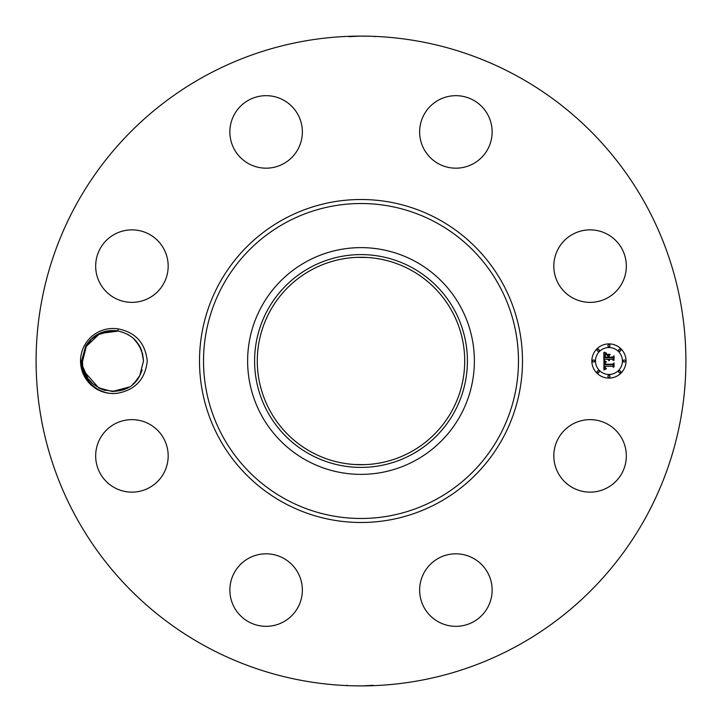 <?xml version="1.0" encoding="UTF-8"?>
<svg xmlns="http://www.w3.org/2000/svg" width="722" height="722" viewBox="0 0 722 722"><rect width="100%" height="100%" fill="white"/><g stroke="black" fill="none" stroke-linecap="round" stroke-linejoin="round"><path stroke-width="1.08" d="M205.238 646.127A324.9 324.9 0 0 1 75.873 205.238A324.9 324.9 0 0 1 516.762 75.873A324.9 324.9 0 0 1 646.127 516.762A324.9 324.9 0 0 1 205.238 646.127M359.962 36.1L348.925 36.678M350.459 36.271L349.385 36.308M367.597 36.163L364.511 36.118M369.935 36.226L361 36.1M362.038 685.9L373.075 685.322M371.541 685.729L372.615 685.692M354.403 685.837L357.489 685.882M352.065 685.774L361 685.9M118.408 393.066C135.673 389.555 145.284 378.87 147.252 361C145.293 343.149 135.691 332.463 118.426 328.934L117.731 330.902A30.459 30.459 0 0 0 116.007 330.685C102.966 329.692 92.867 334.818 85.701 346.055L81.586 360.892C80.476 379.79 99.672 396.64 118.408 393.066A32.508 32.508 0 0 1 84.519 345.414A32.508 32.508 0 0 1 118.426 328.934M558.259 438.507A36.253 36.253 0 0 1 607.455 424.076A36.253 36.253 0 0 1 621.886 473.271A36.253 36.253 0 0 1 572.699 487.702A36.253 36.253 0 0 1 558.259 438.507M466.096 624.864A36.253 36.253 0 0 1 421.097 600.28A36.253 36.253 0 0 1 445.682 555.29A36.253 36.253 0 0 1 490.671 579.865A36.253 36.253 0 0 1 466.096 624.864M248.729 621.886A36.253 36.253 0 0 1 234.298 572.699A36.253 36.253 0 0 1 283.493 558.259A36.253 36.253 0 0 1 297.924 607.455A36.253 36.253 0 0 1 248.729 621.886M97.136 466.096A36.253 36.253 0 0 1 121.72 421.097A36.253 36.253 0 0 1 166.71 445.682A36.253 36.253 0 0 1 142.135 490.671A36.253 36.253 0 0 1 97.136 466.096M100.114 248.729A36.253 36.253 0 0 1 149.301 234.298A36.253 36.253 0 0 1 163.741 283.493A36.253 36.253 0 0 1 114.545 297.924A36.253 36.253 0 0 1 100.114 248.729M255.904 97.136A36.253 36.253 0 0 1 300.903 121.72A36.253 36.253 0 0 1 276.318 166.71A36.253 36.253 0 0 1 231.329 142.135A36.253 36.253 0 0 1 255.904 97.136M473.271 100.114A36.253 36.253 0 0 1 487.702 149.301A36.253 36.253 0 0 1 438.507 163.741A36.253 36.253 0 0 1 424.076 114.545A36.253 36.253 0 0 1 473.271 100.114M624.864 255.904A36.253 36.253 0 0 1 600.28 300.903A36.253 36.253 0 0 1 555.29 276.318A36.253 36.253 0 0 1 579.865 231.329A36.253 36.253 0 0 1 624.864 255.904M608.953 343.898A17.102 17.102 0 0 1 626.046 361A17.102 17.102 0 0 1 608.953 378.102A17.102 17.102 0 0 1 591.85 361A17.102 17.102 0 0 1 608.953 343.898M410.719 269.983A103.715 103.715 0 0 1 452.017 410.719A103.715 103.715 0 0 1 311.281 452.017A103.715 103.715 0 0 1 269.983 311.281A103.715 103.715 0 0 1 410.719 269.983M354.574 464.508L365.007 464.634M367.426 464.508L361 464.715M367.426 257.492L356.993 257.366M98.661 387.849L84.627 371.956L98.661 387.849L84.627 371.956L98.661 387.849L111.964 391.441M132.64 384.33L134.545 382.579M135.862 381.189L139.779 375.602L143.507 360.856C142.207 344.575 133.615 334.593 117.731 330.902M309.991 267.618A106.405 106.405 0 0 1 454.382 309.991A106.405 106.405 0 0 1 412.009 454.382A106.405 106.405 0 0 1 267.618 412.009A106.405 106.405 0 0 1 309.991 267.618M142.144 370.016L139.779 375.602L135.023 382.091L139.779 375.602L142.144 370.016L139.779 375.602L135.023 382.091L139.779 375.602L142.144 370.016L139.779 375.602L142.144 370.016L139.779 375.602L142.144 370.016L139.779 375.602L134.969 382.146L139.779 375.602L142.144 370.016L139.779 375.602L143.507 360.928L139.779 375.602L134.969 382.146L139.779 375.602L142.144 370.016L139.779 375.602C126.666 402.993 81.162 391.622 82.588 361.144L86.315 346.398L83.96 351.984L86.315 346.398L99.907 333.519L118.48 331.028L99.907 333.519L86.315 346.398L82.588 361.199L86.315 346.398L83.96 351.984L86.315 346.398L91.125 339.854L86.315 346.398L83.96 351.984L86.315 346.398L83.96 351.984L86.315 346.398L91.071 339.909L86.315 346.398L83.96 351.984L86.315 346.398L83.96 351.984L86.315 346.398L91.071 339.909L86.315 346.398L82.588 361.072M306.642 460.492A113.372 113.372 0 0 1 306.642 261.508A113.372 113.372 0 0 1 474.372 361A113.372 113.372 0 0 1 306.642 460.492M608.953 374.474A13.474 13.474 0 0 0 622.427 361A13.474 13.474 0 0 0 608.953 347.526A13.474 13.474 0 0 0 595.479 361A13.474 13.474 0 0 0 608.953 374.474M593.664 362.038A1.038 1.038 0 0 0 594.702 361A1.038 1.038 0 0 0 593.664 359.962A1.038 1.038 0 0 0 592.627 361A1.038 1.038 0 0 0 593.664 362.038M608.953 346.75A1.038 1.038 0 0 0 609.991 345.712A1.038 1.038 0 0 0 608.953 344.674A1.038 1.038 0 0 0 607.915 345.712A1.038 1.038 0 0 0 608.953 346.75M598.141 351.226A1.038 1.038 0 0 0 599.179 350.188A1.038 1.038 0 0 0 598.141 349.15A1.038 1.038 0 0 0 597.103 350.188A1.038 1.038 0 0 0 598.141 351.226M624.232 362.038A1.038 1.038 0 0 0 625.27 361A1.038 1.038 0 0 0 624.232 359.962A1.038 1.038 0 0 0 623.203 361A1.038 1.038 0 0 0 624.232 362.038M619.756 351.226A1.038 1.038 0 0 0 620.794 350.188A1.038 1.038 0 0 0 619.756 349.15A1.038 1.038 0 0 0 618.727 350.188A1.038 1.038 0 0 0 619.756 351.226M608.953 375.25A1.038 1.038 0 0 0 607.915 376.288A1.038 1.038 0 0 0 608.953 377.326A1.038 1.038 0 0 0 609.991 376.288A1.038 1.038 0 0 0 608.953 375.25M598.141 370.774A1.038 1.038 0 0 0 597.103 371.812A1.038 1.038 0 0 0 598.141 372.85A1.038 1.038 0 0 0 599.179 371.812A1.038 1.038 0 0 0 598.141 370.774M619.756 370.774A1.038 1.038 0 0 0 618.727 371.812A1.038 1.038 0 0 0 619.756 372.85A1.038 1.038 0 0 0 620.794 371.812A1.038 1.038 0 0 0 619.756 370.774M143.507 360.856L141.512 350.152M139.86 346.542L141.467 350.044L136.268 341.289L133.155 338.113L127.686 334.286M603.944 361.054L606.101 362.074L604.684 362.986L604.504 364.7L612.608 364.79L613.42 363.906L613.42 367.327L612.545 366.28L605.108 366.28L605.253 367.669L606.299 368.464L605.189 367.949L604.549 366.28L604.756 368.202L606.227 368.861L603.908 369.944L603.944 361.054M604.449 360.63L606.417 361.803L604.449 360.63M605.397 362.634L605.117 364.186L612.626 364.195L614.034 363.004L614.034 366.821L613.835 363.419L612.689 364.42L604.901 364.42L605.397 362.634M603.836 352.553L606.074 353.78L604.702 354.854L604.458 357.805L607.951 357.805L607.951 357.345L604.865 357.345L605.632 354.24L605.063 357.164L607.951 357.164L607.951 356.036L606.688 354.836L609.819 354.836L608.583 356.09L608.583 357.805L612.346 357.805L613.321 356.848L613.321 360.513L612.346 359.294L609.133 359.294L609.413 360.449L608.583 359.294L609.016 360.774L607.951 359.294L604.801 359.294L603.836 360.305L603.836 352.553M604.54 352.192L606.579 353.329L604.54 352.192M610.18 354.294L606.841 354.484L610.18 354.294M609.206 357.164L612.409 357.164L614.034 355.847L614.034 360.17L613.835 356.262L612.5 357.345L609.007 357.345L609.206 355.63L609.206 357.164M87.786 378.021L83.373 367.868L87.759 377.976M98.806 387.922L102.984 389.745L98.806 387.922M103.066 389.781L105.484 390.503L103.066 389.781M114.058 391.441L128.678 387.145L113.174 391.459L128.678 387.145L124.554 389.203L128.678 387.145L113.174 391.459L119.78 390.71M136.602 341.687L133.146 338.113L139.283 345.522L133.76 338.663M142.721 354.132L138.94 344.954M107.749 331.001L101.549 332.797L97.416 334.855L112.93 330.541L97.416 334.855L92.1 338.889M118.48 331.028L117.785 330.911M117.542 330.875L113.074 330.541M113.002 330.541L109.988 330.694M101.549 332.797L97.416 334.855M88.526 379.068L92.948 383.887L89.167 379.898M83.4 367.994L87.795 378.021M89.257 380.016L89.826 380.711M124.554 389.203L128.678 387.145L112.641 391.459M91.125 339.854L86.315 346.398L83.96 351.984L86.315 346.398L91.071 339.909M84.627 371.947L86.82 376.487M136.268 341.289L133.146 338.113M112.713 330.541L106.324 331.29M143.507 360.928L139.779 375.602M283.575 502.72A161.493 161.493 0 0 1 219.28 283.575A161.493 161.493 0 0 1 438.425 219.28A161.493 161.493 0 0 1 502.72 438.425A161.493 161.493 0 0 1 283.575 502.72M436.503 222.8A157.477 157.477 0 0 1 499.2 436.503A157.477 157.477 0 0 1 285.497 499.2A157.477 157.477 0 0 1 222.8 285.497A157.477 157.477 0 0 1 436.503 222.8M374.989 36.723L374.474 36.38M347.011 685.277L347.526 685.62"/></g></svg>
